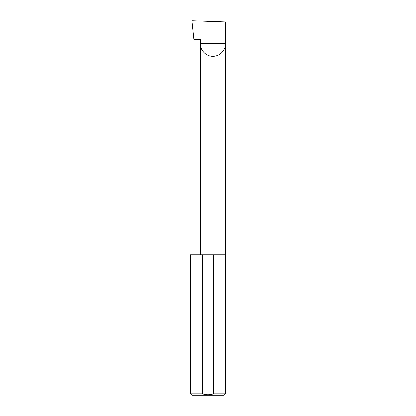 <?xml version="1.0" encoding="UTF-8"?>
<svg xmlns="http://www.w3.org/2000/svg" width="416" height="416" viewBox="0 0 416 416"><rect width="100%" height="100%" fill="white"/><g stroke="black" fill="none" stroke-linecap="round" stroke-linejoin="round"><path stroke-width="0.62" d="M200.288 254.79L200.288 43.711L225.55 43.711L225.55 21.954L192.52 20.8L191.927 21.403L193.83 39.499L200.288 39.499L200.288 43.711C199.779 47.403 203.57 56.17 212.919 56.342C222.269 56.17 226.06 47.403 225.55 43.711L225.55 393.796L224.146 395.2L191.854 395.2L190.45 393.796L202.342 393.796C206.128 395.034 209.898 395.034 213.658 393.796L225.55 393.796M213.658 393.796L213.658 254.79L225.55 254.79M190.45 393.796L190.45 254.79L202.342 254.79L202.342 393.796M213.658 254.79L202.342 254.79"/></g></svg>
